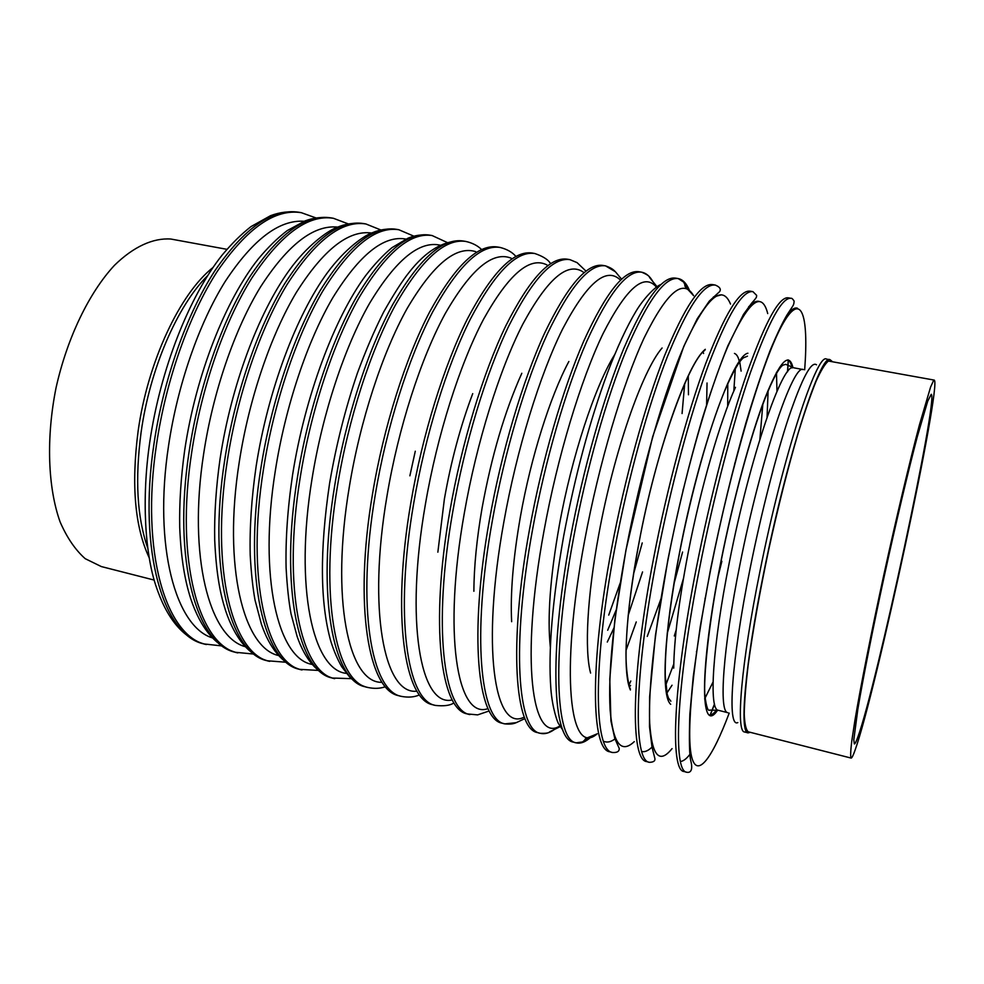 <?xml version="1.0" encoding="UTF-8"?>
<svg xmlns="http://www.w3.org/2000/svg" width="984" height="984" viewBox="0 0 984 984"><rect width="100%" height="100%" fill="white"/><g stroke="black" fill="none" stroke-linecap="round" stroke-linejoin="round"><path stroke-width="1.48" d="M149.187 557.768C134.882 527.166 131.18 485.05 138.08 431.435C147.674 361.841 179.974 293.441 213.024 267.476M831.911 361.189L830.115 359.763C820.791 352.641 786.806 457.191 763.756 572.651C744.863 665.332 739.267 733.055 748.074 732.871L750.3 732.33M857.913 736.893C876.412 686.512 938.871 396.035 931.221 394.289L927.703 401.201L917.285 436.724C908.232 471.028 896.055 522.283 884.419 575.443C872.882 628.505 863.14 677.718 857.864 709.07L853.792 739.87L854.333 743.929C855.01 744.039 856.203 741.69 857.913 736.893M933.582 380.488L930.581 387.093L919.425 424.916C909.671 461.73 896.461 517.264 883.792 575.074C871.246 632.786 860.643 686.352 854.924 720.349L851.763 741.1C850.582 751.026 850.361 756.684 851.099 758.074C851.849 758.184 853.202 755.503 855.121 750.017C875.452 693.818 942.303 382.837 934.21 380.095L933.582 380.488M851.099 758.074L748.332 731.825C746.007 730.054 744.642 724.101 744.248 713.966C744.47 701.42 745.786 685.036 748.197 664.815C752.735 631.248 759.574 592.835 768.713 549.601C778.246 506.268 788.098 467.289 798.282 432.689C804.752 411.743 810.681 394.596 816.08 381.214C821.05 370.267 825.17 363.539 828.442 361.042L934.21 380.095M154.168 580.068L101.327 566.563L85.227 558.691C75.338 549.958 66.949 537.67 60.073 521.84C47.835 487.523 46.002 438.003 56.039 387.831C67.183 337.869 89.064 292.703 114.402 265.385C133.59 246.578 153.172 237.796 170.859 239.038L226.898 249.321M147.711 547.99C137.084 517.67 134.894 479.048 141.13 432.124C149.962 368.668 177.55 305.384 207.575 275.717M401.411 696.389C371.3 691.408 356.257 606.722 375.298 494.608C386.491 427.253 408.446 358.201 432.579 312.088C457.99 265.938 480.512 244.389 500.143 247.451L497.621 247.009C477.904 243.934 455.321 265.459 429.848 311.571C405.654 357.647 383.686 426.65 372.518 493.98C353.514 606.033 368.705 690.719 398.951 695.737L401.411 696.389C408.2 697.631 414.043 697.201 418.95 695.098M511.114 258.165C492.652 250.834 470.659 269.382 445.112 313.81C420.869 358.361 398.397 427.819 387.044 495.69C367.438 610.24 384.363 693.548 415.875 691.26M329.665 482.935C336.208 444.805 345.458 408.212 357.401 373.133C365.618 350.808 374.363 330.452 383.637 312.063C393.723 294.253 402.075 281.19 408.692 272.9C426.244 250.342 444.485 239.715 463.439 241.031C442.542 237.759 418.975 258.927 392.727 304.523C367.819 350.107 345.605 418.495 334.732 485.383C316.221 596.673 333.392 681.297 365.408 686.82L367.844 687.472C374.129 688.8 379.824 688.603 384.928 686.894M463.439 241.031L465.912 241.461C445.112 238.202 421.619 259.395 395.42 305.04C370.562 350.648 348.361 419.086 337.475 485.998C318.927 597.349 335.95 681.974 367.844 687.472M475.678 251.633C455.949 245.533 433.083 264.499 407.118 308.521C382.481 352.616 360.169 420.586 349.283 487.105C330.513 598.899 348.545 681.826 380.968 682.33M292.629 474.559C304.991 396.404 334.388 318.041 365.458 275.877C374.314 264.376 383.157 254.979 391.964 247.66L407.917 238.226C414.682 235.348 421.939 234.315 429.688 235.127C407.659 231.658 383.145 252.482 356.134 297.586C330.538 342.678 308.066 410.476 297.512 476.908C279.481 587.448 298.57 672.01 332.297 678.025L351.411 678.665M429.688 235.127L432.148 235.557C410.193 232.101 385.74 252.95 358.791 298.09C333.244 343.207 310.796 411.054 300.206 477.523C282.137 588.112 301.092 672.675 334.708 678.665M440.623 245.287C419.688 240.268 396.035 259.555 369.664 303.17C344.683 346.811 322.531 413.378 312.063 478.642C294.093 587.891 313.146 670.399 346.479 673.388M256.135 466.293C267.832 390.857 296.307 315.151 327.377 272.74C345.335 248.374 364.523 235.397 372.186 232.79C379.849 229.53 387.917 228.374 396.392 229.309C373.243 225.643 347.807 246.123 320.058 290.747C293.798 335.347 271.092 402.554 260.822 468.556C243.257 578.358 264.216 662.847 299.628 669.341L318.349 670.424M396.392 229.309L398.803 229.727C375.74 226.086 350.365 246.59 322.678 291.239C296.467 335.876 273.773 403.132 263.491 469.159C245.889 579.01 266.713 663.511 302.002 669.969M405.937 239.087C383.895 235.028 359.492 254.598 332.764 297.783C307.451 340.944 285.446 406.22 275.397 470.315C258.152 577.19 278.189 659.219 312.408 664.458M220.17 458.163C231.166 385.753 258.435 313.01 289.161 270.428C306.245 246.504 327.106 231.08 336.491 227.612C345.163 223.835 354.178 222.482 363.514 223.553C339.283 219.715 312.949 239.862 284.499 283.995C257.587 328.139 234.659 394.768 224.672 460.327C207.562 569.392 230.33 653.806 267.365 660.768L285.729 662.22M363.514 223.553L365.9 223.971C341.756 220.145 315.483 240.317 287.082 284.487C260.219 328.656 237.304 395.334 227.292 460.93C210.158 570.043 232.79 654.458 269.714 661.383M371.632 233.036C348.533 229.838 323.441 249.616 296.381 292.371C270.772 335.077 248.927 399.11 239.247 462.099C222.704 566.759 243.663 648.284 278.718 655.565M184.709 450.131C195.853 375.052 225.398 300.132 258.521 258.669C268.005 247.341 277.574 237.98 287.217 230.613L305.077 220.896C313.576 217.759 322.235 216.751 331.054 217.882C305.778 213.86 278.57 233.675 249.432 277.353C221.904 321.018 198.743 387.081 189.039 452.222C172.385 560.56 196.898 644.889 235.52 652.294L253.565 654.04M331.054 217.882L333.404 218.288C308.213 214.278 281.067 234.13 251.978 277.832C224.487 321.534 201.351 387.634 191.634 452.812C174.931 561.2 199.322 645.541 237.833 652.909M337.697 227.095C313.601 224.684 287.869 244.635 260.514 286.959C234.647 329.197 212.938 392.062 203.627 454.005C187.735 556.575 209.543 637.571 245.41 646.709M149.752 442.222C160.343 369.308 189.125 296.541 222.2 255.028C231.683 243.675 241.289 234.192 251.006 226.591L270.551 215.68C279.948 212.163 289.431 211.031 299.001 212.273C272.716 208.079 244.659 227.587 214.856 270.784C186.714 314.007 163.356 379.504 153.922 444.227C137.698 551.839 163.91 636.094 204.082 643.942L221.806 645.922M299.001 212.273L301.325 212.679C275.114 208.497 247.119 228.03 217.366 271.264C189.272 314.511 165.927 380.058 156.468 444.805C140.208 552.479 166.308 636.734 206.369 644.545M304.105 221.277C279.087 219.567 252.765 239.665 225.139 281.559C199.026 323.342 177.477 385.088 168.51 446.023C153.233 546.612 175.841 627.042 212.495 637.915M739.931 564.582C722.773 649.612 718.664 712.564 727.902 712.711L718.345 710.288C708.677 710.03 712.318 647.078 729.365 562.196C750.029 456.662 783.079 361.017 793.67 367.782L803.35 369.603C793.313 362.911 760.755 458.864 739.931 564.582M816.511 364.806C811.283 360.845 802.083 378.163 788.885 416.749C776.118 455.174 761.284 512.91 750.152 568.272C731.173 661.949 727.127 728.209 737.84 722.576M830.115 359.763L826.585 359.111C817.052 351.952 782.87 456.392 759.869 571.778C741.026 664.397 735.626 732.121 744.593 731.973L748.074 732.871M791.038 298.312L788.233 297.82C779.205 296.578 765.601 321.239 747.409 371.804C729.833 422.247 710.35 496.539 696.389 567.694C672.933 686.266 669.895 771.062 684.064 771.518L686.82 772.255C672.81 771.837 676.033 687.041 699.538 568.408C713.523 497.228 732.982 422.874 750.497 372.395C768.602 321.78 782.12 297.082 791.038 298.312C791.714 297.992 792.747 298.939 794.149 301.153C793.608 305.827 794.051 303.933 787.028 314.917C782.44 322.641 776.794 334.548 770.078 350.648C762.342 370.98 754.236 395.224 745.786 423.391C732.773 468.987 721.026 517.645 710.534 569.355L700.325 626.156L693.265 676.549L689.858 714.126C688.972 740.644 689.366 756.548 691.051 761.862C693.757 773.99 687.176 772.354 686.82 772.255M804.678 369.799C808.873 314.056 801.284 289.505 781.505 326.27C761.887 362.444 731.038 465.986 710.719 569.256C693.007 659.009 686.168 732.244 691.432 755.958C696.746 779.734 712.084 758.689 729.193 713.092M792.956 367.635C789.057 351.276 779.709 361.472 764.925 398.212C750.62 435.42 733.178 499.601 720.903 561.532C699.107 670.264 700.19 736.364 717.644 710.14M792.046 367.942C791.111 363.367 789.697 360.685 787.79 359.91M680.977 761.419C683.892 760.903 687.201 758.111 690.903 753.043M710.116 715.134L714.47 704.015M776.991 391.263L776.45 372.358M767.065 417.167L768.135 390.144M752.92 291.645L750.152 291.166C739.661 289.665 724.802 313.908 705.589 363.871C687.09 413.735 667.25 487.326 653.671 557.965C630.818 675.688 630.326 760.497 646.709 761.591L649.415 762.317C633.192 761.272 633.88 676.451 656.771 558.678C670.375 487.99 690.19 414.35 708.628 364.449C727.766 314.437 742.526 290.169 752.92 291.645L756.671 295.397C756.167 296.983 758.098 296.049 751.628 303.195L743.498 314.4L727.877 345.778C719.206 367.339 710.669 391.669 702.269 418.778C689.28 462.923 677.828 509.872 667.915 559.625L655.467 635.197L649.625 696.856L649.501 726.709L651.998 747.028L654.889 758.541C655.307 760.976 653.487 762.231 649.415 762.317M767.729 313.576C761.678 290.059 748.357 301.092 727.766 346.651C707.828 393.342 683.831 477.793 668.038 559.552C654.766 628.296 648.247 689.267 649.686 723.068C651.888 755.909 659.354 764.433 672.06 748.615M747.901 353.231C733.068 355.31 699.021 450.352 679.6 552.221C663.72 633.167 661.014 696.401 670.694 704.31M735.466 387.327C720.263 420.328 700.706 487.855 688.124 552.91C678.849 601.384 674.052 639.797 673.72 668.136M759.882 439.245L762.871 403.698M642.404 751.616C645.479 752.059 648.948 750.288 652.786 746.339M717.914 577.116L721.826 561.298M734.63 464.522L734.864 463.009M741.112 371.116L739.636 361.153M715.319 285.077L712.588 284.597C700.657 282.851 684.606 306.676 664.409 356.06C645.012 405.346 624.828 478.249 611.617 548.395C589.367 665.27 591.322 750.103 609.859 751.801L612.528 752.502C594.152 750.854 592.368 666.033 614.668 549.097C627.903 478.901 648.062 405.949 667.398 356.626C687.521 307.205 703.486 283.343 715.319 285.077C719.796 286.947 721.235 289.136 719.624 291.645L709.279 301.129L697.262 318.73L683.769 346.429L652.626 436.871L625.959 550.031L614.816 620.191L609.785 678.972L610.929 720.928L614.803 738.48L619.194 748.332C619.453 751.382 617.226 752.772 612.528 752.502M733.806 391.066L735.38 367.918M730.509 304.068C722.207 283.97 707.238 296.787 685.602 342.518C664.778 389.16 641.002 470.856 626.021 550.007C613.364 619.28 608.051 672.576 610.105 709.907C613.057 743.461 621.113 754.039 634.286 741.629M705.307 349.32C687.435 363.145 655.971 451.767 638.923 543.045C625.258 614.127 622.54 673.277 630.4 689.993M727.68 406.269L727.766 383.231M674.286 635.971L676.168 630.08M604.262 741.518C607.608 742.76 611.347 741.776 615.467 738.554M667.25 633.241L683.425 578.592M703.585 353.477L702.982 351.657M694.79 445.112L694.889 444.35M689.427 290.366C686.537 283.417 682.81 279.493 678.234 278.583L675.541 278.115C662.22 276.135 644.987 299.554 623.844 348.373C603.586 397.093 583.069 469.307 570.228 538.974C548.555 655.024 552.885 739.845 573.512 742.133L576.144 742.834C580.683 743.941 585.714 741.936 591.249 736.831M597.251 733.756C570.019 757.975 559.392 674.704 584.644 540.597C598.948 463.476 622.626 383.994 644.286 337.61C666.881 291.965 683.314 277.992 693.585 295.68C685.344 286.43 684.581 287.057 684.913 284.745L683.708 282.113L678.234 278.583C665.012 276.627 647.866 300.071 626.783 348.926C606.587 397.684 586.095 469.958 573.229 539.663C551.507 655.762 555.677 740.583 576.144 742.834L582.589 741.936L584.791 740.054C585.468 737.816 585.886 738.701 597.263 733.781M662.084 347.992C642.417 370.476 613.856 452.123 598.85 534.017C587.14 596.242 584.422 650.486 590.597 673.056M647.263 636.39L661.039 598.616M682.945 490.942L683.277 489.109M583.783 741.075L590.043 737.09M626.033 650.338L636.254 621.937M652.835 281.498C649.747 276.123 646.021 273.023 641.654 272.187L638.997 271.732C624.323 269.518 605.959 292.543 583.893 340.784C562.787 388.963 541.963 460.512 529.466 529.699C508.359 644.926 514.989 729.734 537.645 732.6L540.253 733.301C544.57 734.371 549.256 733.129 554.312 729.538M656.98 286.651L649.538 277.451C649.452 276.11 646.82 274.364 641.654 272.187C627.079 269.997 608.788 293.048 586.784 341.337C565.738 389.553 544.939 461.152 532.418 530.376C511.274 645.664 517.744 730.472 540.253 733.301C545.862 733.498 548.986 733.019 549.625 731.838L560.24 726.61M656.365 287.057C644.102 272.482 626.328 288.005 603.044 333.637C580.781 379.799 557.485 456.674 543.918 531.348C520.106 660.141 531.975 743.879 559.847 725.971M614.668 354.634C595 386.109 571.753 456.441 559.367 525.112C550.191 577.079 547.19 617.755 550.339 647.14M607.288 642.048L613.954 627.927M633.561 573.881L642.245 542.922M607.694 630.24L616.23 609.871M615 271.51L605.554 265.877L602.946 265.422C586.956 262.986 567.485 285.618 544.521 333.318C522.602 380.956 501.483 451.853 489.331 520.561C468.765 634.987 477.646 719.771 502.271 723.203L504.841 723.88L515.776 722.736M620.99 278.411C615.049 271.855 615.012 269.222 605.554 265.877C589.662 263.466 570.277 286.123 547.375 333.859C525.518 381.534 504.411 452.48 492.246 521.225C471.631 635.701 480.352 720.497 504.841 723.88C514.829 724.814 515.96 722.453 524.115 718.984M619.588 279.296C605.578 266.971 586.599 283.515 562.663 328.927C539.822 374.756 516.735 449.516 503.808 522.233C481.201 646.869 494.435 730.743 523.205 717.582M568.863 361.497C550.29 396.171 530.942 457.24 520.462 516.342C513.156 558.112 510.216 593.241 511.643 621.703M469.909 714.593C443.489 710.657 432.603 625.898 452.677 512.221C464.509 443.944 485.911 373.637 508.543 326.503C532.307 279.296 552.774 257.021 569.945 259.653L567.362 259.198C550.105 256.553 529.552 278.804 505.739 325.962C483.033 373.071 461.619 443.329 449.799 511.569C429.774 625.184 440.82 709.944 467.375 713.929L477.621 714.888L488.519 711.186M583.082 271.941C567.473 261.547 547.399 278.915 522.873 324.043C499.515 369.48 476.662 442.308 464.3 513.254C442.788 634.151 457.314 717.976 486.982 708.947M521.815 373.268C504.804 411.14 491.582 455.949 482.135 507.707C476.76 538.728 474.005 566.587 473.882 591.273M435.432 705.43C407.142 700.965 394.141 616.242 413.698 503.353C425.211 435.531 446.884 365.863 470.291 319.234C494.891 272.568 516.391 250.662 534.816 253.515L532.258 253.06C513.759 250.194 492.172 272.088 467.511 318.718C444.055 365.298 422.357 434.928 410.869 502.713C391.361 615.541 404.51 700.264 432.935 704.765L435.432 705.43C443.673 706.291 449.688 705.553 453.464 703.216M546.919 264.917C529.822 256.172 508.753 274.192 483.697 319.001C459.872 364.006 437.216 435.076 425.383 504.398C404.867 621.962 420.623 705.577 451.213 700.153M472.714 393.637C460.475 426.035 451.029 461.225 444.362 499.183L437.855 552.184M628.222 615.221L642.552 571.925M682.072 413.551L684.704 383.477M688.443 289.64L684.421 283.392M628.837 685.368L630.793 681.002L628.837 685.368M629.268 686.881L630.572 685.491M673.843 584.312L682.589 552.036L673.868 584.201M721.604 294.794L713.4 296.959M665.504 685.725L673.782 664.052M666.512 693.646L672.035 685.221M749.07 412.96L749.205 411.865M749.279 307.562L748.898 306.541M759.242 301.448C756.278 300.587 752.723 302.42 748.566 306.959M704.642 698.923L713.068 681.986M787.507 371.854L788.221 359.935M786.683 317.463L786.376 316.012M797.397 308.189C794.408 307.168 790.57 310.058 785.872 316.86M709.71 714.974C711.666 715.073 713.954 713.412 716.573 709.981M415.285 451.213L409.873 475.813M500.143 247.451C506.822 249.173 511.938 252.015 515.505 255.975M465.912 241.461C472.185 242.888 477.277 245.459 481.188 249.149M432.148 235.557L447.302 242.556M398.803 229.727L413.846 236.16M365.9 223.971L380.796 229.948M333.404 218.288L348.151 223.86M301.325 212.679L315.925 217.919M793.67 367.782L785.761 364.338L782.821 365.187C778.602 368.237 772.637 379.443 764.937 398.815C750.669 435.678 733.264 499.724 721.026 561.458C708.677 621.986 703.093 679.735 705.011 696.672C706.438 707.004 708.013 711.481 709.722 710.104L718.345 710.288M714.519 704.212L710.251 715.171M747.446 356.171L743.326 357.881C738.615 361.768 732.182 373.293 724.015 392.468C708.935 429.172 691.432 491.729 679.686 552.172C669.612 605.455 664.803 646.709 665.258 675.922L667.177 694.163L668.48 698.099L670.867 701.186M721.862 561.298L717.816 577.608M696.783 650.83L696.438 651.888M734.47 353.416C736.647 354.265 738.234 356.835 739.218 361.103M704.901 350.292C689.403 360.058 655.664 451.139 638.96 543.033C631.568 582.516 627.337 616.193 626.267 644.077C624.766 670.19 629.698 689.809 630.436 688.935M683.4 578.715L667.25 633.315M707.041 383.01L706.598 405.174M563.709 535.874C575.136 475.297 589.748 420.918 607.534 372.752C617.349 346.946 626.87 326.405 636.094 311.116C643.462 298.755 655.209 286.467 660.916 284.499M688.271 375.74L688.468 394.768M569.945 259.653L577.067 262.63L585.418 270.563M534.816 253.515C542.651 256.184 547.793 259.382 550.253 263.097M608.715 615.123L620.252 582.86M563.586 536.563C552.319 600.56 548.076 651.273 550.856 688.714C552.307 708.185 557.62 722.76 558.629 723.757L562.897 730.202M705.417 597.325L704.987 598.801M788.356 359.959L787.63 371.694M149.679 442.714C141.413 499.318 145.251 553.242 155.644 585.013C166.456 618.075 182.593 637.718 204.082 643.942M184.635 450.647C180.896 477.56 179.26 503.144 179.715 527.387C181.118 560.794 185.312 581.655 190.675 598.543C200.588 628.259 215.533 646.181 235.52 652.294M220.084 458.692C216.013 487.412 214.217 514.546 214.709 540.093C216.32 575.652 220.637 595.185 225.68 610.843C235.041 638.518 248.94 655.159 267.365 660.768M256.061 466.846C251.51 498.248 249.567 527.633 250.207 555.001C251.203 573.008 252.827 588.088 255.053 600.228L261.424 624.25C269.862 648.8 282.592 663.831 299.628 669.341M292.543 475.124C287.623 508.384 285.471 539.293 286.098 567.842C287.131 586.587 288.792 601.974 291.067 614.004L297.143 636.513C305.028 659.145 316.75 672.982 332.297 678.025M329.566 483.525C319.652 550.339 320.058 602.909 330.796 641.248C333.92 651.039 337.586 659.563 341.792 666.82L349.418 676.697C353.613 681.211 358.939 684.581 365.408 686.82"/></g></svg>
